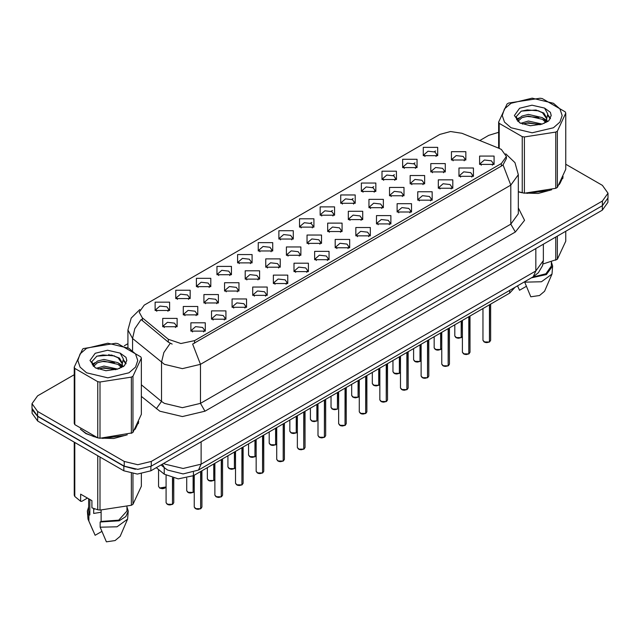 <?xml version="1.0" encoding="UTF-8"?>
<svg xmlns="http://www.w3.org/2000/svg" width="640" height="640" viewBox="0 0 640 640"><rect width="100%" height="100%" fill="white"/><g stroke="black" fill="none" stroke-linecap="round" stroke-linejoin="round"><path stroke-width="0.96" d="M237.624 262.848L237.624 254.52L252.064 254.52L252.064 262.848L237.624 262.848M250.392 263.632L251.224 261.808L249.36 259.208L242.4 258.408L238.464 261.808L239.304 263.632M217 274.76L217 266.424L231.44 266.424L231.44 274.76L217 274.76M229.76 275.544L230.6 273.72L228.728 271.112L221.776 270.312L217.84 273.72L218.68 275.544M196.376 286.664L196.376 278.336L210.816 278.336L210.816 286.664L196.376 286.664M209.136 287.448L209.976 285.624L208.104 283.024L201.152 282.224L197.216 285.624L198.056 287.448M258.256 250.944L258.256 242.608L272.688 242.608L272.688 250.944L258.256 250.944M271.016 251.728L271.848 249.904L269.984 247.296L263.032 246.496L259.088 249.904L259.928 251.728M278.88 239.04L278.88 230.704L293.312 230.704L293.312 239.032L278.88 239.04M291.64 239.816L292.472 237.992L290.608 235.392L283.656 234.592L279.712 237.992L280.552 239.816M175.752 298.576L175.752 290.24L190.192 290.24L190.192 298.576L175.752 298.576M188.512 299.352L189.352 297.536L187.48 294.928L180.528 294.128L176.592 297.536L177.424 299.352M299.504 227.128L299.504 218.792L313.936 218.792L313.936 227.128L299.504 227.128M312.264 227.912L313.096 226.088L311.232 223.48L304.28 222.68L300.336 226.088L301.176 227.912M320.128 215.224L320.128 206.888L334.56 206.888L334.56 215.224L320.128 215.224M332.888 216L333.72 214.176L331.856 211.576L324.904 210.776L320.968 214.176L321.8 216M340.752 203.312L340.752 194.976L355.184 194.976L355.184 203.312L340.752 203.312M353.512 204.096L354.352 202.272L352.48 199.664L345.528 198.872L341.592 202.272L342.424 204.096M361.376 191.408L361.376 183.072L375.808 183.072L375.808 191.408L361.376 191.408M374.136 192.184L374.976 190.368L373.104 187.76L366.152 186.96L362.216 190.368L363.048 192.184M382 179.496L382 171.16L396.432 171.16L396.44 179.496L382 179.496M394.76 180.28L395.6 178.456L393.728 175.856L386.776 175.056L382.84 178.456L383.672 180.28M402.624 167.592L402.624 159.256L417.064 159.256L417.064 167.592L402.624 167.592M415.384 168.368L416.224 166.552L414.352 163.944L407.4 163.144L403.464 166.552L404.296 168.368M423.248 155.68L423.248 147.352L437.688 147.352L437.688 155.68L423.248 155.68M436.008 156.464L436.848 154.64L434.976 152.04L428.024 151.24L424.088 154.64L424.928 156.464M155.128 310.48L155.128 302.144L169.568 302.144L169.568 310.48L155.128 310.48M167.888 311.264L168.728 309.44L166.856 306.832L159.904 306.04L155.968 309.44L156.8 311.264M224.552 291.024L224.552 282.688L238.992 282.688L238.992 291.024L224.552 291.024M237.312 291.808L238.152 289.984L236.28 287.376L229.328 286.584L225.392 289.984L226.232 291.808M286.432 255.304L286.432 246.968L300.864 246.968L300.864 255.304L286.432 255.304M299.192 256.088L300.024 254.264L298.16 251.656L291.208 250.856L287.264 254.264L288.104 256.088M245.176 279.12L245.176 270.784L259.616 270.784L259.616 279.12L245.176 279.12M257.944 279.896L258.776 278.08L256.904 275.472L249.952 274.672L246.016 278.08L246.856 279.896M307.056 243.392L307.056 235.064L321.488 235.064L321.488 243.392L307.056 243.392M319.816 244.176L320.648 242.352L318.784 239.752L311.832 238.952L307.888 242.352L308.728 244.176M203.928 302.936L203.928 294.6L218.368 294.6L218.368 302.936L203.928 302.936M216.688 303.712L217.528 301.896L215.656 299.288L208.704 298.488L204.768 301.896L205.6 303.712M183.304 314.84L183.304 306.504L197.744 306.504L197.744 314.84L183.304 314.84M196.064 315.624L196.904 313.8L195.032 311.192L188.08 310.4L184.144 313.8L184.976 315.624M265.8 267.208L265.8 258.88L280.24 258.88L280.24 267.208L265.8 267.208M278.568 267.992L279.4 266.168L277.536 263.568L270.584 262.768L266.64 266.168L267.48 267.992M327.68 231.488L327.68 223.152L342.112 223.152L342.112 231.488L327.68 231.488M340.44 232.272L341.272 230.448L339.408 227.84L332.456 227.04L328.512 230.448L329.352 232.272M348.304 219.584L348.304 211.248L362.736 211.248L362.736 219.584L348.304 219.584M361.064 220.36L361.896 218.536L360.032 215.936L353.08 215.136L349.144 218.536L349.976 220.36M368.928 207.672L368.928 199.336L383.36 199.336L383.36 207.672L368.928 207.672M381.688 208.456L382.528 206.632L380.656 204.024L373.704 203.232L369.768 206.632L370.6 208.456M389.552 195.768L389.552 187.432L403.984 187.432L403.984 195.768L389.552 195.768M402.312 196.544L403.152 194.72L401.28 192.12L394.328 191.32L390.392 194.72L391.224 196.544M410.176 183.856L410.176 175.52L424.616 175.52L424.616 183.856L410.176 183.856M422.936 184.64L423.776 182.816L421.904 180.208L414.952 179.416L411.016 182.816L411.848 184.64M430.8 171.952L430.8 163.616L445.24 163.616L445.24 171.952L430.8 171.952M443.56 172.728L444.4 170.912L442.528 168.304L435.576 167.504L431.64 170.912L432.472 172.728M451.424 160.04L451.424 151.712L465.864 151.712L465.864 160.04L451.424 160.04M464.184 160.824L465.024 159L463.152 156.4L456.2 155.6L452.264 159L453.104 160.824M162.68 326.752L162.68 318.416L177.112 318.416L177.112 326.752L162.68 326.752M175.44 327.528L176.28 325.704L174.408 323.104L167.456 322.304L163.52 325.704L164.352 327.528M211.48 319.2L211.48 310.864L225.92 310.864L225.92 319.2L211.48 319.2M224.24 319.984L225.08 318.16L223.208 315.552L216.256 314.76L212.32 318.16L213.152 319.984M232.104 307.296L232.104 298.96L246.544 298.96L246.544 307.296L232.104 307.296M244.864 308.072L245.704 306.248L243.832 303.648L236.88 302.848L232.944 306.248L233.784 308.072M252.728 295.384L252.728 287.048L267.168 287.048L267.168 295.384L252.728 295.384M265.488 296.168L266.328 294.344L264.456 291.736L257.504 290.944L253.568 294.344L254.408 296.168M273.352 283.48L273.352 275.144L287.792 275.144L287.792 283.48L273.352 283.48M286.12 284.256L286.952 282.44L285.088 279.832L278.128 279.032L274.192 282.44L275.032 284.256M293.984 271.568L293.984 263.24L308.416 263.24L308.416 271.568L293.984 271.568M306.744 272.352L307.576 270.528L305.712 267.928L298.76 267.128L294.816 270.528L295.656 272.352M314.608 259.664L314.608 251.328L329.04 251.328L329.04 259.664L314.608 259.664M327.368 260.448L328.2 258.624L326.336 256.016L319.384 255.216L315.44 258.624L316.28 260.448M335.232 247.752L335.232 239.424L349.664 239.424L349.664 247.752L335.232 247.752M347.992 248.536L348.824 246.712L346.96 244.112L340.008 243.312L336.064 246.712L336.904 248.536M355.856 235.848L355.856 227.512L370.288 227.512L370.288 235.848L355.856 235.848M368.616 236.632L369.448 234.808L367.584 232.2L360.632 231.4L356.696 234.808L357.528 236.632M376.48 223.944L376.48 215.608L390.912 215.608L390.912 223.944L376.48 223.944M389.24 224.72L390.08 222.896L388.208 220.296L381.256 219.496L377.32 222.896L378.152 224.72M397.104 212.032L397.104 203.696L411.536 203.696L411.536 212.032L397.104 212.032M409.864 212.816L410.704 210.992L408.832 208.384L401.88 207.592L397.944 210.992L398.776 212.816M417.728 200.128L417.728 191.792L432.16 191.792L432.16 200.128L417.728 200.128M430.488 200.904L431.328 199.08L429.456 196.48L422.504 195.68L418.568 199.08L419.4 200.904M438.352 188.216L438.352 179.88L452.792 179.88L452.792 188.216L438.352 188.216M451.112 189L451.952 187.176L450.08 184.568L443.128 183.776L439.192 187.176L440.024 189M458.976 176.312L458.976 167.976L473.416 167.976L473.416 176.312L458.976 176.312M471.736 177.088L472.576 175.272L470.704 172.664L463.752 171.864L459.816 175.272L460.656 177.088M479.6 164.4L479.6 156.072L494.04 156.072L494.04 164.4L479.6 164.4M492.36 165.184L493.2 163.36L491.328 160.76L484.376 159.96L480.44 163.36L481.28 165.184M190.856 331.112L190.856 322.776L205.288 322.776L205.296 331.112L190.856 331.112M203.616 331.888L204.456 330.064L202.584 327.464L195.632 326.664L191.696 330.064L192.528 331.888M499.048 148.336L501.344 149.456L506.392 156.488L501.344 163.52L194.592 340.624L180.912 343.496L168.304 339.296L142.296 317.848L139.176 312.144L144.224 305.112L439.84 134.44L450.52 131.56L461.904 133.32L499.048 148.336M514.96 287.336L509.68 293.096L193.472 475.656L178.272 478.856L164.264 474.184L156.352 467.656M80.312 429.144L85.92 433.576L97.448 437.776M506.392 156.488L506.392 158.592L503.016 164.904L501.344 166.112L192.656 344.088L200.456 364.32L182.408 368.64L164.368 364.32L132.528 338.456L127.912 330.008L127.912 347.544M74.248 374.68L37.608 395.832L32 403.648L32 408.336L37.608 416.152L124.216 466.152L137.752 469.392L151.288 466.152L602.392 205.712L608 197.896L608 193.208L602.392 185.392L565.752 164.24M172.168 344.088L168.304 342.128L141.136 319.512L134.824 328.688L132.528 338.456L132.528 350.336M518.296 191.872L521.848 192.752M523.32 193.024L538.2 193.44L551.696 189.792M559.296 184.544L563.12 176.6M98.92 438.056L113.8 438.464L127.288 434.816M134.896 429.568L138.72 421.624M32 403.648L37.608 411.464L124.216 461.464L137.752 464.704L151.288 461.464L602.392 201.024L608 193.208M498.648 132.352L488.712 135.392L479.776 140.552M127.912 343.696L124.28 345.8M109.072 354.576L108.552 354.88M92.224 364.304L94.928 362.752M138.528 423.024L138.424 422.552M562.928 178L562.824 177.528M32.048 409.096L32.048 413.256L37.648 421.072L123.816 470.816L137.344 474.056L150.88 470.816L602.352 210.168L607.952 202.352L607.952 198.656M32.144 409.672L37.648 416.384L123.816 466.128L135.432 469.312M200.664 508.696L198.08 509.336L196.28 509.072L194.248 507.072L195.368 508.632L200.664 508.696L200.664 471.512M200.632 508.76L195.456 508.68M200.664 508.544L200.896 471.368M172.48 504.336L169.904 504.976L168.104 504.712L166.072 502.712L167.192 504.272L172.48 504.336L172.48 478.024M172.456 504.4L167.28 504.32M172.48 504.184L172.72 478.08M511 103.248L504.496 108.864L502.216 115.488L504.496 122.112L511 127.736L532.2 132.8L553.4 127.736L559.904 122.112L562.184 115.488L559.904 108.864L553.4 103.248L532.2 98.176L511 103.248M518.296 191.64L524.384 193.184L555.752 188.328L557.344 187.408L565.752 169.296L565.752 113.08L565.168 111.824L542.2 98.56L540.024 98.224L508.656 103.08L507.056 104L498.648 122.112L499.232 123.368L499.232 148.416M522.2 192.84L522.2 136.632L499.232 123.368M522.2 136.632L524.384 136.968L524.384 193.184M555.752 188.328L555.752 132.112L524.384 136.968M555.752 132.112L557.344 131.192L557.344 187.408M542.128 124.064L528.424 121.032L520.656 123.328M540.216 124.688L528.424 122.688L522.4 124.088M545.872 121.168L542.512 117.704L528.424 114.416L521.888 116.048L518.112 119.272L517.624 121.024M545.336 121.992L542.512 119.352L528.424 116.072L521.888 117.704L517.92 121.344M544.048 123.424L546.288 120.32L546.784 118.136L543.848 113.072L535.848 109.984L521.288 111.136L516.152 116.736L519.6 122.736M546.016 122.56L546.784 119.448M546.744 118.792L542.512 112.736L536.232 110.056M519.6 108.216L514.376 115.488L519.6 122.768L530.32 125.728L541.88 124.136L548.832 120.76L551.168 115.488L550.368 112.344L544.528 108.056L532.008 105.2L519.6 108.216M544.528 108.056L547.76 113.952L546.288 120.312M498.648 148.176L498.648 122.112M565.752 113.08L557.344 131.192M538.904 124.128L527.296 123.136L522.672 123.976M547.392 121.784L546.576 121.128M546.08 120.776L545.256 120.232M538.904 117.52L527.296 116.52L522.672 117.36M518.2 119.112L516.84 119.952M550.288 118.792L547.848 115.576M538.952 110.912L527.296 109.904L521.08 111.24M551.168 115.656L550.368 112.344M547.92 121.44L546.72 120.416M546.368 120.144L543.512 118.44M519.328 117.72L516.536 119.344M550.488 118.4L547.84 114.744M518.296 191.664L518.72 191.792M526.968 193.336L549.656 190.44M559.992 183.336L562.664 177.72M542.968 264.032L557.344 259.288L565.752 241.176L565.752 231.296M524.552 281.792L530.8 296.792L539.488 295.52L544.584 291.256L552.008 274.096L552.616 266.032L551.344 261.928M524.552 282.168L541.464 281.744L552.008 274.096M531.456 277.808L546.368 274.52L552.616 266.032M532.72 277.08L545.92 273.736L551.344 266.032L551.344 261.792M557.344 236.144L557.344 259.288M555.752 260.208L555.752 237.064M517.56 286.016L519.52 290.28L526.248 286.4M86.6 348.28L80.096 353.896L77.816 360.52L80.096 367.144L86.6 372.76L107.8 377.832L129 372.76L135.504 367.144L137.784 360.52L135.504 353.896L129 348.28L107.8 343.208L86.6 348.28M83.44 348.56L82.656 349.024L74.248 367.136L74.832 368.4L74.832 424.608L97.8 437.872L99.976 438.208L132.16 432.904L132.944 432.432L141.352 414.32L141.352 358.104L140.768 356.848L117.8 343.592L115.616 343.256L83.44 348.56M97.8 437.872L97.8 381.656L74.832 368.4M97.8 381.656L99.976 381.992L99.976 438.208M131.344 433.352L131.344 377.144L99.976 381.992M131.344 377.144L132.944 376.216L132.944 432.432M74.248 367.136L74.248 423.352L74.832 424.608M117.72 369.088L104.024 366.064L96.256 368.36M115.808 369.712L104.024 367.712L98 369.112M121.464 366.192L118.112 362.728L104.024 359.448L97.488 361.072L93.712 364.296L93.216 366.048M120.928 367.016L118.112 364.384L104.024 361.104L97.488 362.728L93.512 366.376M119.648 368.448L121.888 365.352L122.384 363.168L119.448 358.096L111.448 355.008L96.88 356.168L91.752 361.768L95.2 367.76M121.616 367.584L122.384 364.48M122.336 363.816L118.112 357.768L111.824 355.088M95.192 353.24L89.976 360.52L95.192 367.792L105.92 370.752L117.48 369.16L124.424 365.792L126.768 360.52L125.968 357.376L120.128 353.088L107.608 350.224L95.192 353.24M120.128 353.088L123.36 358.984L121.888 365.336M141.352 358.104L132.944 376.216M114.504 369.16L102.888 368.168L98.264 369.008M122.984 366.808L122.176 366.16M121.68 365.8L120.848 365.256M114.504 362.544L102.888 361.552L98.264 362.392M93.8 364.136L92.44 364.976M125.888 363.816L123.44 360.6M114.552 355.944L102.888 354.936L96.672 356.264M126.768 360.68L125.968 357.376M123.52 366.464L122.32 365.44M121.96 365.176L119.104 363.464M126.088 363.424L123.44 359.776M81.6 430.096L86.144 433.44L94.312 436.816M102.568 438.36L125.248 435.472M135.592 428.368L138.264 422.752M94.392 508.728L93.664 510.144M93.664 508.472L93.664 513.448L101.136 512.232M87.44 498.064L81.72 501.368L80.672 501.304L80.672 494.16L91.952 500.672L91.952 507.816L97.8 509.752L99.976 510.088L131.344 505.24L132.944 504.32L141.352 486.208L141.352 473.808M101.136 510.168L101.136 521.416L100.152 521.984L100.152 527.192L106.392 541.824L115.088 540.544L120.176 536.288L127.608 519.128L128.216 511.056L126.936 506.96M100.152 527.192L117.064 526.768L127.608 519.128M100.152 521.984L119.216 520.832L125.824 516.592L128.216 511.056M101.136 521.416L118.728 520.128L126.936 511.056L126.936 506.816M74.248 442.2L74.248 495.24L74.832 496.496L80.672 501.304M132.944 473.76L132.944 504.32M131.344 505.24L131.344 473.496M74.832 442.536L74.832 496.496M97.8 509.752L97.8 455.8M99.976 457.056L99.976 510.088M88.656 506.96L87.384 511.056L87.992 519.128L95.12 535.312L101.848 531.424M88.872 520.68L88.872 515.472L89.856 514.904L89.856 499.464M87.384 511.056L88.872 515.472M88.656 498.768L88.656 511.056L89.856 514.904M221.288 496.792L218.704 497.424L216.904 497.16L214.872 495.16L215.992 496.72L221.288 496.792L221.288 459.6M221.256 496.848L216.08 496.776M221.288 496.632L221.52 459.464M241.912 484.88L239.328 485.52L237.528 485.256L235.496 483.256L236.616 484.816L241.912 484.88L241.912 447.696M241.88 484.944L236.704 484.864M241.912 484.728L242.144 447.56M262.536 472.976L259.952 473.608L258.152 473.344L256.12 471.344L257.24 472.912L262.536 472.976L262.536 435.784M262.504 473.032L257.328 472.96M262.536 472.816L262.768 435.648M283.16 461.064L280.576 461.704L278.776 461.44L276.744 459.44L277.864 461L283.16 461.064L283.16 423.88M283.136 461.128L277.96 461.056M283.16 460.912L283.392 423.744M193.112 492.432L190.528 493.064L188.728 492.8L186.696 490.8L187.816 492.36L193.112 492.432L193.112 475.864M193.08 492.488L187.904 492.416M193.112 492.272L193.344 475.728M213.736 480.52L211.152 481.16L209.352 480.896L207.32 478.896L208.44 480.456L213.736 480.52L213.736 463.96M213.704 480.584L208.528 480.512M213.736 480.368L213.968 463.824M234.36 468.616L231.776 469.248L229.976 468.984L227.944 466.984L229.064 468.552L234.36 468.616L234.36 452.056M234.328 468.672L229.152 468.6M234.36 468.456L234.592 451.92M254.984 456.704L252.4 457.344L250.6 457.08L248.568 455.08L249.688 456.64L254.984 456.704L254.984 440.144M254.96 456.768L249.784 456.696M254.984 456.552L255.216 440.008M303.784 449.16L301.2 449.792L299.4 449.536L297.368 447.528L298.488 449.096L303.784 449.16L303.784 411.968M303.76 449.216L298.584 449.144M303.784 449L304.016 411.832M324.408 437.256L321.832 437.888L320.024 437.624L317.992 435.624L319.112 437.184L324.408 437.256L324.408 400.064M324.384 437.312L319.208 437.24M324.408 437.096L324.648 399.928M345.032 425.344L342.456 425.976L340.648 425.72L338.616 423.712L339.744 425.28L345.032 425.344L345.032 388.152M345.008 425.4L339.832 425.328M345.032 425.184L345.272 388.016M365.656 413.44L363.08 414.072L361.28 413.808L359.248 411.808L360.368 413.368L365.656 413.44L365.656 376.248M365.632 413.496L360.456 413.424M365.656 413.28L365.896 376.112M275.608 444.8L273.024 445.432L271.224 445.176L269.192 443.168L270.312 444.736L275.608 444.8L275.608 428.24M275.584 444.856L270.408 444.784M275.608 444.64L275.84 428.104M296.232 432.896L293.648 433.528L291.848 433.264L289.816 431.264L290.936 432.824L296.232 432.896L296.232 416.328M296.208 432.952L291.032 432.88M296.232 432.736L296.472 416.192M316.856 420.984L314.28 421.616L312.472 421.36L310.44 419.352L311.568 420.92L316.856 420.984L316.856 404.424M316.832 421.04L311.656 420.968M316.856 420.824L317.096 404.288M337.48 409.08L334.904 409.712L333.104 409.448L331.064 407.448L332.192 409.008L337.48 409.08L337.48 392.512M337.456 409.136L332.28 409.064M337.48 408.92L337.72 392.376M386.28 401.528L383.704 402.168L381.904 401.904L379.872 399.904L380.992 401.464L386.28 401.528L386.28 364.344M386.256 401.592L381.08 401.512M386.28 401.376L386.52 364.2M406.904 389.624L404.328 390.256L402.528 389.992L400.496 387.992L401.616 389.552L406.904 389.624L406.904 352.432M406.88 389.68L401.704 389.608M406.904 389.464L407.144 352.296M427.536 377.712L424.952 378.352L423.152 378.088L421.12 376.088L422.24 377.648L427.536 377.712L427.536 340.528M427.504 377.776L422.328 377.696M427.536 377.56L427.768 340.392M448.16 365.808L445.576 366.44L443.776 366.176L441.744 364.176L442.864 365.744L448.16 365.808L448.16 328.616M448.128 365.864L442.952 365.792M448.16 365.648L448.392 328.48M468.784 353.896L466.2 354.536L464.4 354.272L462.368 352.272L463.488 353.832L468.784 353.896L468.784 316.712M468.752 353.96L463.576 353.888M468.784 353.744L469.016 316.576M489.408 341.992L486.824 342.624L485.024 342.368L482.992 340.36L484.112 341.928L489.408 341.992L489.408 304.8M489.376 342.048L484.2 341.976M489.408 341.832L489.64 304.664M358.104 397.168L355.528 397.808L353.728 397.544L351.696 395.544L352.816 397.104L358.104 397.168L358.104 380.608M358.08 397.232L352.904 397.152M358.104 397.016L358.344 380.472M378.728 385.264L376.152 385.896L374.352 385.632L372.32 383.632L373.44 385.192L378.728 385.264L378.728 368.704M378.704 385.32L373.528 385.248M378.728 385.104L378.968 368.56M399.352 373.352L396.776 373.992L394.976 373.728L392.944 371.728L394.064 373.288L399.352 373.352L399.352 356.792M399.328 373.416L394.152 373.336M399.352 373.2L399.592 356.656M419.984 361.448L417.4 362.08L415.6 361.816L413.568 359.816L414.688 361.384L419.984 361.448L419.984 344.888M419.952 361.504L414.776 361.432M419.984 361.288L420.216 344.752M440.608 349.536L438.024 350.176L436.224 349.912L434.192 347.912L435.312 349.472L440.608 349.536L440.608 332.976M440.576 349.6L435.4 349.528M440.608 349.384L440.84 332.84M461.232 337.632L458.648 338.264L456.848 338.008L454.816 336L455.936 337.568L461.232 337.632L461.232 321.072M461.2 337.688L456.024 337.616M461.232 337.472L461.464 320.936M194.592 340.624L194.592 343.216M168.304 339.296L168.304 342.128M142.296 317.848L142.296 320.688M501.344 163.52L501.344 166.112M509.68 290.376L509.68 293.096M164.264 467.64L164.264 474.184M193.472 472.28L193.472 475.656M518.296 207.944L524.592 220.296L515.328 232.016L204.968 411.2L200.456 403.392L510.816 224.2L518.296 213.784L518.296 174.72L510.816 185.136L503.016 164.904M204.968 411.2L182.408 416.592L159.856 411.2L141.352 396.432M170.208 343.312L163.832 352.528L161.512 362.352L161.512 401.424L164.368 403.392L182.408 407.704L200.456 403.392L200.456 364.32L510.816 185.136L510.816 224.2L515.328 232.016M310.552 223.144L311.864 222.392M331.176 211.232L332.488 210.48M351.808 199.328L353.112 198.576M372.432 187.424L373.736 186.664M393.056 175.512L394.36 174.76M413.68 163.608L414.984 162.848M434.304 151.696L435.608 150.944M151.288 461.464L151.288 466.152M124.216 461.464L124.216 466.152M602.392 201.024L602.392 205.712M37.608 411.464L37.608 416.152M141.352 384.8L161.512 401.424L156.28 408.744M163.744 463.392L165.048 464.2L183.088 468.52L201.136 464.2L535.856 270.952L543.328 260.536L542.56 265.592L538.392 272.72L533.216 276.792L198.488 470.048L201.136 464.2L201.136 441.808M535.856 248.552L535.856 270.952L533.216 276.792M162.384 464.176L164.52 467.856L161.016 464.968M602.352 210.168L602.352 205.736M150.88 470.816L150.88 466.384M123.816 470.816L123.816 466.128M37.648 421.072L37.648 416.384M200.896 508.56L201.904 507.072L201.904 470.792M172.72 504.2L173.728 502.712L173.728 478.296M159.64 488L166.072 486.952L164.184 488.432L162.36 488.704L159.664 488.064L158.52 486.44L159.64 488M165.008 488.032L159.728 488.056M221.52 496.656L222.528 495.16L222.528 458.88M242.144 484.744L243.152 483.256L243.152 446.976M262.768 472.84L263.776 471.344L263.776 435.072M283.392 460.928L284.4 459.44L284.4 423.16M193.344 492.296L194.248 491.312L193.32 492.352M213.968 480.384L214.872 479.408M234.592 468.48L235.496 467.496M255.216 456.568L256.12 455.592L255.192 456.632M304.016 449.024L305.024 447.528L305.024 411.256M324.648 437.112L325.648 435.624L325.648 399.344M345.272 425.208L346.272 423.712L346.272 387.44M365.896 413.304L366.896 411.808L366.896 375.528M275.84 444.664L276.744 443.68L275.816 444.72M296.472 432.76L297.368 431.776M386.52 401.392L387.528 399.904L387.528 363.624M407.144 389.488L408.152 387.992L408.152 351.712M427.768 377.576L428.776 376.088L428.776 339.808M448.392 365.672L449.4 364.176L449.4 327.904M469.016 353.76L470.024 352.272L470.024 315.992M489.64 341.856L490.648 340.36L490.648 304.088M358.344 397.032L359.248 396.056M378.968 385.128L379.872 384.144L378.944 385.184M399.592 373.216L400.496 372.24L399.568 373.28M420.216 361.312L421.12 360.328M440.84 349.4L441.744 348.424L440.816 349.464M461.464 337.496L462.368 336.512L461.44 337.552M518.296 174.72L514.96 162.664L505.768 153.84M139.8 309.488L131.184 318.064L127.912 330.008M198.488 470.048L183.088 473.912L167.688 470.048L164.52 467.856M543.328 260.536L543.328 244.24M194.248 507.072L194.248 475.208M201.904 507.072L200.872 508.616M166.072 502.712L166.072 475.464M173.728 502.712L172.696 504.256M158.52 486.44L158.52 469.448M562.824 178.472L562.824 177.336M138.424 423.504L138.424 422.36M92.768 530.152L87.992 519.128M214.872 495.16L214.872 463.304M222.528 495.16L221.496 496.712M235.496 483.256L235.496 451.4M243.152 483.256L242.12 484.808M256.12 471.344L256.12 439.488M263.776 471.344L262.744 472.896M276.744 459.44L276.744 427.584M284.4 459.44L283.368 460.992M186.696 490.8L186.696 478.184M207.32 478.896L207.32 467.664M214.872 479.424L213.944 480.448M227.944 466.984L227.944 455.752M235.496 467.512L234.568 468.536M248.568 455.08L248.568 443.848M297.368 447.528L297.368 415.672M305.024 447.528L303.992 449.08M317.992 435.624L317.992 403.768M325.648 435.624L324.616 437.176M338.616 423.712L338.616 391.856M346.272 423.712L345.24 425.264M359.248 411.808L359.248 379.952M366.896 411.808L365.864 413.36M269.192 443.168L269.192 431.944M289.816 431.264L289.816 420.032M297.368 431.792L296.44 432.816M310.44 419.352L310.44 408.128M331.064 407.448L331.064 396.216M379.872 399.904L379.872 368.04M387.528 399.904L386.496 401.448M400.496 387.992L400.496 356.136M408.152 387.992L407.12 389.544M421.12 376.088L421.12 344.232M428.776 376.088L427.744 377.64M441.744 364.176L441.744 332.32M449.4 364.176L448.368 365.728M462.368 352.272L462.368 320.416M470.024 352.272L468.992 353.824M482.992 340.36L482.992 308.504M490.648 340.36L489.616 341.912M351.696 395.544L351.696 384.312M359.248 396.072L358.32 397.088M372.32 383.632L372.32 372.4M392.944 371.728L392.944 360.496M413.568 359.816L413.568 348.584M421.12 360.344L420.192 361.368M434.192 347.912L434.192 336.68M454.816 336L454.816 324.776"/></g></svg>
